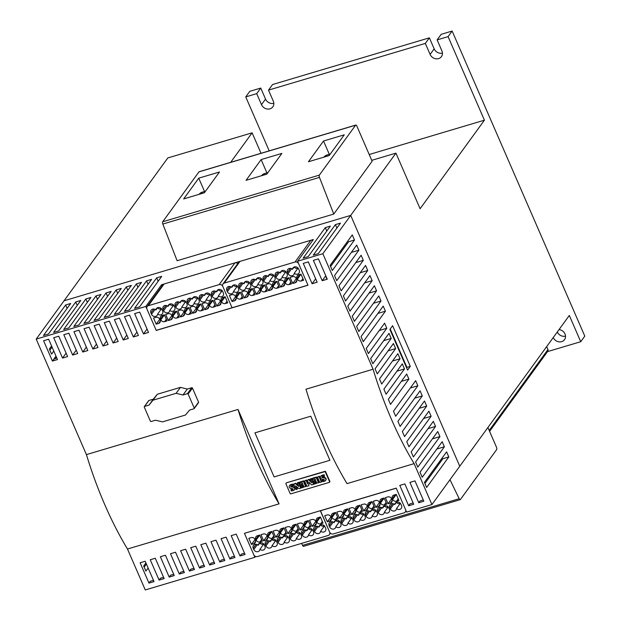 <?xml version="1.0" encoding="UTF-8"?>
<svg xmlns="http://www.w3.org/2000/svg" width="621" height="621" viewBox="0 0 621 621"><rect width="100%" height="100%" fill="white"/><g stroke="black" fill="none" stroke-linecap="round" stroke-linejoin="round"><path stroke-width="0.93" d="M344.259 134.819L329.177 155.576L308.435 161.755L323.518 140.998L344.259 134.819M329.309 154.311L323.518 140.998M281.872 153.403L266.789 174.159L246.048 180.338L261.13 159.581L281.872 153.403M266.914 172.894L261.13 159.581M219.477 171.994L204.402 192.751L183.661 198.93L198.736 178.165L219.477 171.994M204.526 191.478L198.736 178.165M356.881 126.156L372.134 161.235L333.764 214.059L177.117 260.727L162.826 224.057A1.917 0.761 73.4 0 1 162.702 221.775L198.961 171.87A1.917 0.761 73.4 0 1 199.147 171.722L355.794 125.062A1.917 0.761 -106.6 0 1 356.881 126.156M333.764 214.059L319.473 177.396A1.917 0.761 -106.6 0 1 319.349 175.114L355.608 125.201A1.917 0.761 -106.6 0 1 355.794 125.062M205.535 191.183L202.306 192.145A7.669 6.73 -144 0 0 199.116 194.319M267.93 172.591L264.701 173.554A7.669 6.73 -144 0 0 261.511 175.735M330.318 154.008L327.088 154.971A7.669 6.73 -144 0 0 323.898 157.152M487.912 427.496L496.458 447.167A1.917 0.761 -106.6 0 1 496.66 449.604L460.402 499.517A1.917 0.761 -106.6 0 1 460.208 499.657A1.917 0.761 -106.6 0 1 459.191 498.717L449.992 479.699M301.581 543.391L302.543 545.378A1.917 0.761 73.4 0 0 303.56 546.325L460.208 499.657M225.322 303.56A2.989 2.624 36 0 1 221.542 301.697L221.192 300.89A2.989 2.624 36 0 1 222.667 297.459L225.097 296.737L227.752 302.838L225.322 303.56L227.038 301.201M213.182 307.178A2.989 2.624 36 0 1 209.401 305.315L209.052 304.507A2.989 2.624 36 0 1 210.527 301.076L212.956 300.354L215.611 306.456L213.182 307.178L214.897 304.818M201.041 310.795A2.989 2.624 36 0 1 197.261 308.932L196.911 308.117A2.989 2.624 36 0 1 198.386 304.694L200.816 303.972L203.471 310.073L201.041 310.795L202.756 308.435M188.9 314.412A2.989 2.624 36 0 1 185.12 312.549L184.771 311.734A2.989 2.624 36 0 1 186.246 308.311L188.675 307.589L191.33 313.69L188.9 314.412L190.616 312.053M176.76 318.03A2.989 2.624 36 0 1 172.98 316.167L172.63 315.352A2.989 2.624 36 0 1 174.105 311.928L176.535 311.206L179.19 317.308L176.76 318.03L178.475 315.662M164.619 321.647A2.989 2.624 36 0 1 160.839 319.784L160.49 318.969A2.989 2.624 36 0 1 161.965 315.546L164.394 314.816L167.049 320.917L164.619 321.647L166.335 319.279M216.651 299.252A2.989 2.624 36 0 1 220.432 301.115L220.789 301.93A2.989 2.624 36 0 1 219.306 305.353L216.876 306.075L214.222 299.974L216.651 299.252M216.876 306.075L220.447 301.154M204.511 302.869A2.989 2.624 36 0 1 208.291 304.732L208.648 305.54A2.989 2.624 36 0 1 207.166 308.971L204.736 309.693L202.081 303.591L204.511 302.869M204.736 309.693L208.307 304.771M192.37 306.487A2.989 2.624 36 0 1 196.151 308.35L196.508 309.157A2.989 2.624 36 0 1 195.025 312.588L192.595 313.31L189.941 307.209L192.37 306.487M192.595 313.31L196.166 308.389M180.23 310.104A2.989 2.624 36 0 1 184.01 311.959L184.367 312.774A2.989 2.624 36 0 1 182.885 316.205L180.455 316.927L177.8 310.826L180.23 310.104M180.455 316.927L184.026 312.006M168.089 313.721A2.989 2.624 36 0 1 171.87 315.577L172.227 316.392A2.989 2.624 36 0 1 170.744 319.823L168.314 320.545L165.66 314.443L168.089 313.721M168.314 320.545L171.885 315.623M155.949 317.339A2.989 2.624 36 0 1 159.729 319.194L160.086 320.009A2.989 2.624 36 0 1 158.603 323.44L156.174 324.162L153.519 318.061L155.949 317.339M156.174 324.162L159.744 319.241M218.266 289.627L216.613 291.901A3.353 2.942 36 0 1 217.109 290.527A3.353 2.942 36 0 1 220.075 289.464A3.353 2.942 36 0 1 222.776 291.614L223.327 292.887A3.353 2.942 36 0 1 223.094 295.743A3.353 2.942 36 0 1 218.367 295.922L222.178 290.675M218.367 295.922A3.353 2.942 36 0 1 217.87 297.296A3.353 2.942 36 0 1 214.905 298.359A3.353 2.942 36 0 1 212.203 296.201L211.652 294.936A3.353 2.942 36 0 1 211.885 292.08A3.353 2.942 36 0 1 216.613 291.901M218.212 289.704A3.353 2.942 -144 0 0 222.116 290.752M206.125 293.244L204.472 295.518A3.353 2.942 36 0 1 204.969 294.137A3.353 2.942 36 0 1 207.934 293.081A3.353 2.942 36 0 1 210.635 295.231L211.187 296.504A3.353 2.942 36 0 1 210.954 299.361A3.353 2.942 36 0 1 206.226 299.539L210.038 294.292M206.226 299.539A3.353 2.942 36 0 1 205.73 300.913A3.353 2.942 36 0 1 202.764 301.969A3.353 2.942 36 0 1 200.063 299.819L199.512 298.546A3.353 2.942 36 0 1 199.745 295.697A3.353 2.942 36 0 1 204.472 295.518M206.071 293.322A3.353 2.942 -144 0 0 209.976 294.37M193.985 296.861L192.331 299.128A3.353 2.942 36 0 1 192.828 297.754A3.353 2.942 36 0 1 195.794 296.698A3.353 2.942 36 0 1 198.495 298.848L199.046 300.122A3.353 2.942 36 0 1 198.813 302.97A3.353 2.942 36 0 1 194.086 303.157L197.897 297.909M194.086 303.157A3.353 2.942 36 0 1 193.589 304.531A3.353 2.942 36 0 1 190.624 305.586A3.353 2.942 36 0 1 187.922 303.436L187.371 302.163A3.353 2.942 36 0 1 187.604 299.314A3.353 2.942 36 0 1 192.331 299.128M193.931 296.939A3.353 2.942 -144 0 0 197.835 297.987M181.844 300.479L180.191 302.745A3.353 2.942 36 0 1 180.688 301.371A3.353 2.942 36 0 1 183.653 300.316A3.353 2.942 36 0 1 186.354 302.466L186.905 303.739A3.353 2.942 36 0 1 186.673 306.588A3.353 2.942 36 0 1 181.945 306.774L185.757 301.527M181.945 306.774A3.353 2.942 36 0 1 181.448 308.148A3.353 2.942 36 0 1 178.483 309.204A3.353 2.942 36 0 1 175.782 307.053L175.231 305.78A3.353 2.942 36 0 1 175.464 302.932A3.353 2.942 36 0 1 180.191 302.745M181.79 300.556A3.353 2.942 -144 0 0 185.695 301.604M169.704 304.096L168.05 306.363A3.353 2.942 36 0 1 168.547 304.989A3.353 2.942 36 0 1 171.512 303.933A3.353 2.942 36 0 1 174.214 306.083L174.765 307.356A3.353 2.942 36 0 1 174.532 310.205A3.353 2.942 36 0 1 169.805 310.391L173.616 305.144M169.805 310.391A3.353 2.942 36 0 1 169.308 311.765A3.353 2.942 36 0 1 166.343 312.821A3.353 2.942 36 0 1 163.641 310.671L163.09 309.398A3.353 2.942 36 0 1 163.323 306.549A3.353 2.942 36 0 1 168.05 306.363M169.649 304.174A3.353 2.942 -144 0 0 173.554 305.221M157.563 307.705L155.91 309.98A3.353 2.942 36 0 1 156.407 308.606A3.353 2.942 36 0 1 159.372 307.55A3.353 2.942 36 0 1 162.073 309.7L162.624 310.974A3.353 2.942 36 0 1 162.391 313.822A3.353 2.942 36 0 1 157.664 314.009L161.476 308.761M157.664 314.009A3.353 2.942 36 0 1 157.167 315.383A3.353 2.942 36 0 1 154.202 316.438A3.353 2.942 36 0 1 151.501 314.288L150.95 313.015A3.353 2.942 36 0 1 151.182 310.166A3.353 2.942 36 0 1 155.91 309.98M157.509 307.791A3.353 2.942 -144 0 0 161.413 308.839M146.913 309.002L156.197 330.356L232.075 307.752L222.792 286.397A2.88 2.523 -144 0 0 219.159 284.604L148.341 305.703A2.88 2.523 -144 0 0 146.913 309.002M237.789 263.591A2.88 2.523 -144 0 0 234.94 262.885L164.123 283.976A2.88 2.523 -144 0 0 162.896 284.829L147.115 306.557M301.201 280.956A2.989 2.624 36 0 1 297.42 279.101L297.071 278.286A2.989 2.624 36 0 1 298.554 274.855L300.975 274.133L303.63 280.234L301.201 280.956L302.916 278.596M289.06 284.573A2.989 2.624 36 0 1 285.28 282.718L284.93 281.903A2.989 2.624 36 0 1 286.413 278.472L288.835 277.75L291.49 283.851L289.06 284.573L290.775 282.213M276.919 288.191A2.989 2.624 36 0 1 273.139 286.328L272.79 285.52A2.989 2.624 36 0 1 274.272 282.089L276.694 281.367L279.349 287.469L276.919 288.191L278.635 285.831M264.779 291.808A2.989 2.624 36 0 1 260.999 289.945L260.649 289.138A2.989 2.624 36 0 1 262.124 285.707L264.554 284.985L267.209 291.086L264.779 291.808L266.494 289.448M252.638 295.425A2.989 2.624 36 0 1 248.858 293.562L248.509 292.747A2.989 2.624 36 0 1 249.984 289.324L252.413 288.602L255.068 294.703L252.638 295.425L254.354 293.065M240.498 299.043A2.989 2.624 36 0 1 236.717 297.18L236.368 296.364A2.989 2.624 36 0 1 237.843 292.941L240.273 292.219L242.927 298.321L240.498 299.043L242.213 296.683M292.53 276.648A2.989 2.624 36 0 1 296.31 278.511L296.667 279.326A2.989 2.624 36 0 1 295.185 282.749L292.755 283.471L290.1 277.37L292.53 276.648M292.755 283.471L296.326 278.557M280.389 280.265A2.989 2.624 36 0 1 284.17 282.128L284.527 282.943A2.989 2.624 36 0 1 283.044 286.366L280.614 287.088L277.96 280.987L280.389 280.265M280.614 287.088L284.185 282.175M268.249 283.882A2.989 2.624 36 0 1 272.029 285.745L272.386 286.56A2.989 2.624 36 0 1 270.903 289.984L268.474 290.706L265.819 284.604L268.249 283.882M268.474 290.706L272.045 285.784M256.108 287.5A2.989 2.624 36 0 1 259.889 289.363L260.246 290.17A2.989 2.624 36 0 1 258.763 293.601L256.333 294.323L253.679 288.222L256.108 287.5M256.333 294.323L259.904 289.402M243.968 291.117A2.989 2.624 36 0 1 247.748 292.98L248.105 293.787A2.989 2.624 36 0 1 246.622 297.218L244.193 297.94L241.538 291.839L243.968 291.117M244.193 297.94L247.763 293.019M231.827 294.734A2.989 2.624 36 0 1 235.607 296.59L235.964 297.405A2.989 2.624 36 0 1 234.482 300.836L232.052 301.558L229.397 295.456L231.827 294.734M232.052 301.558L235.623 296.636M294.144 267.022L292.491 269.297A3.353 2.942 36 0 1 292.988 267.923A3.353 2.942 36 0 1 295.953 266.859A3.353 2.942 36 0 1 298.654 269.017L299.213 270.282A3.353 2.942 36 0 1 298.973 273.139A3.353 2.942 36 0 1 294.245 273.318L298.057 268.07M294.245 273.318A3.353 2.942 36 0 1 293.749 274.692A3.353 2.942 36 0 1 290.783 275.755A3.353 2.942 36 0 1 288.082 273.597L287.531 272.332A3.353 2.942 36 0 1 287.764 269.475A3.353 2.942 36 0 1 292.491 269.297M294.09 267.1A3.353 2.942 -144 0 0 297.995 268.156M282.004 270.64L280.35 272.914A3.353 2.942 36 0 1 280.847 271.54A3.353 2.942 36 0 1 283.813 270.477A3.353 2.942 36 0 1 286.514 272.635L287.073 273.9A3.353 2.942 36 0 1 286.832 276.756A3.353 2.942 36 0 1 282.105 276.935L285.916 271.688M282.105 276.935A3.353 2.942 36 0 1 281.608 278.309A3.353 2.942 36 0 1 278.643 279.372A3.353 2.942 36 0 1 275.941 277.214L275.39 275.949A3.353 2.942 36 0 1 275.623 273.093A3.353 2.942 36 0 1 280.35 272.914M281.95 270.717A3.353 2.942 -144 0 0 285.854 271.765M269.863 274.257L268.21 276.531A3.353 2.942 36 0 1 268.707 275.157A3.353 2.942 36 0 1 271.672 274.094A3.353 2.942 36 0 1 274.373 276.244L274.932 277.517A3.353 2.942 36 0 1 274.692 280.374A3.353 2.942 36 0 1 269.964 280.552L273.776 275.305M269.964 280.552A3.353 2.942 36 0 1 269.467 281.926A3.353 2.942 36 0 1 266.502 282.982A3.353 2.942 36 0 1 263.801 280.832L263.25 279.566A3.353 2.942 36 0 1 263.483 276.71A3.353 2.942 36 0 1 268.21 276.531M269.809 274.335A3.353 2.942 -144 0 0 273.714 275.382M257.723 277.874L256.069 280.141A3.353 2.942 36 0 1 256.566 278.767A3.353 2.942 36 0 1 259.531 277.711A3.353 2.942 36 0 1 262.233 279.861L262.792 281.134A3.353 2.942 36 0 1 262.551 283.983A3.353 2.942 36 0 1 257.824 284.17L261.635 278.922M257.824 284.17A3.353 2.942 36 0 1 257.327 285.544A3.353 2.942 36 0 1 254.362 286.599A3.353 2.942 36 0 1 251.66 284.449L251.109 283.176A3.353 2.942 36 0 1 251.342 280.327A3.353 2.942 36 0 1 256.069 280.141M257.668 277.952A3.353 2.942 -144 0 0 261.573 279M245.582 281.492L243.929 283.758A3.353 2.942 36 0 1 244.426 282.384A3.353 2.942 36 0 1 247.391 281.329A3.353 2.942 36 0 1 250.092 283.479L250.643 284.752A3.353 2.942 36 0 1 250.41 287.601A3.353 2.942 36 0 1 245.683 287.787L249.495 282.539M245.683 287.787A3.353 2.942 36 0 1 245.186 289.161A3.353 2.942 36 0 1 242.221 290.217A3.353 2.942 36 0 1 239.52 288.066L238.969 286.793A3.353 2.942 36 0 1 239.201 283.944A3.353 2.942 36 0 1 243.929 283.758M245.528 281.569A3.353 2.942 -144 0 0 249.432 282.617M233.442 285.109L231.788 287.376A3.353 2.942 36 0 1 232.285 286.002A3.353 2.942 36 0 1 235.25 284.946A3.353 2.942 36 0 1 237.952 287.096L238.503 288.369A3.353 2.942 36 0 1 238.27 291.218A3.353 2.942 36 0 1 233.543 291.404L237.354 286.157M233.543 291.404A3.353 2.942 36 0 1 233.046 292.778A3.353 2.942 36 0 1 230.08 293.834A3.353 2.942 36 0 1 227.379 291.684L226.828 290.411A3.353 2.942 36 0 1 227.061 287.562A3.353 2.942 36 0 1 231.788 287.376M233.387 285.186A3.353 2.942 -144 0 0 237.292 286.234M222.792 286.397L232.075 307.752L307.954 285.148L298.67 263.793A2.88 2.523 -144 0 0 295.037 262.008L224.22 283.098A2.88 2.523 -144 0 0 222.792 286.397M312.72 240.397A2.88 2.523 -144 0 0 310.818 240.28L240.001 261.379A2.88 2.523 -144 0 0 238.775 262.225L222.993 283.952M251.241 537.592A2.989 2.624 36 0 1 255.021 539.455L255.378 540.27A2.989 2.624 36 0 1 253.896 543.693L251.466 544.415L248.811 538.314L251.241 537.592M251.466 544.415L255.045 539.502M263.382 533.975A2.989 2.624 36 0 1 267.162 535.838L267.519 536.653A2.989 2.624 36 0 1 266.036 540.076L263.607 540.806L260.952 534.697L263.382 533.975M263.607 540.806L267.185 535.884M275.522 530.357A2.989 2.624 36 0 1 279.303 532.22L279.66 533.035A2.989 2.624 36 0 1 278.177 536.459L275.747 537.188L273.093 531.087L275.522 530.357M275.747 537.188L279.326 532.267M287.663 526.748A2.989 2.624 36 0 1 291.443 528.603L291.8 529.418A2.989 2.624 36 0 1 290.317 532.849L287.888 533.571L285.233 527.47L287.663 526.748M287.888 533.571L291.466 528.65M299.803 523.13A2.989 2.624 36 0 1 303.584 524.986L303.941 525.801A2.989 2.624 36 0 1 302.458 529.232L300.028 529.954L297.374 523.852L299.803 523.13M300.028 529.954L303.607 525.032M311.944 519.513A2.989 2.624 36 0 1 315.724 521.368L316.081 522.183A2.989 2.624 36 0 1 314.599 525.614L312.169 526.336L309.514 520.235L311.944 519.513M312.169 526.336L315.747 521.415M259.92 541.9A2.989 2.624 36 0 1 256.139 540.045L255.782 539.23A2.989 2.624 36 0 1 257.265 535.799L259.694 535.077L262.341 541.178L259.92 541.9L261.635 539.54M272.06 538.283A2.989 2.624 36 0 1 268.28 536.428L267.923 535.612A2.989 2.624 36 0 1 269.405 532.181L271.835 531.46L274.482 537.561L272.06 538.283L273.776 535.923M284.201 534.665A2.989 2.624 36 0 1 280.42 532.81L280.063 531.995A2.989 2.624 36 0 1 281.546 528.564L283.976 527.842L286.623 533.944L284.201 534.665L285.916 532.306M296.341 531.056A2.989 2.624 36 0 1 292.561 529.193L292.204 528.378A2.989 2.624 36 0 1 293.686 524.955L296.116 524.225L298.763 530.326L296.341 531.056L298.057 528.688M308.482 527.439A2.989 2.624 36 0 1 304.701 525.576L304.344 524.761A2.989 2.624 36 0 1 305.827 521.337L308.257 520.608L310.904 526.709L308.482 527.439L310.197 525.071M320.622 523.821A2.989 2.624 36 0 1 316.842 521.958L316.485 521.143A2.989 2.624 36 0 1 317.968 517.72L320.397 516.998L323.044 523.099L320.622 523.821L322.338 521.454M263.762 544.012L259.951 549.259A3.353 2.942 36 0 1 259.454 550.633A3.353 2.942 36 0 1 256.489 551.689A3.353 2.942 36 0 1 253.787 549.538L253.236 548.265A3.353 2.942 36 0 1 253.469 545.417A3.353 2.942 36 0 1 258.204 545.23L259.85 542.964M259.795 543.041A3.353 2.942 -144 0 0 263.708 544.089M258.204 545.23A3.353 2.942 36 0 1 258.701 543.856A3.353 2.942 36 0 1 261.666 542.801A3.353 2.942 36 0 1 264.367 544.951L264.919 546.224A3.353 2.942 36 0 1 264.686 549.073A3.353 2.942 36 0 1 259.951 549.259M275.903 540.394L272.091 545.642A3.353 2.942 36 0 1 271.594 547.016A3.353 2.942 36 0 1 268.629 548.071A3.353 2.942 36 0 1 265.928 545.921L265.377 544.648A3.353 2.942 36 0 1 265.609 541.799A3.353 2.942 36 0 1 270.345 541.613L271.99 539.346M271.936 539.424A3.353 2.942 -144 0 0 275.848 540.472M270.345 541.613A3.353 2.942 36 0 1 270.841 540.239A3.353 2.942 36 0 1 273.807 539.183A3.353 2.942 36 0 1 276.508 541.333L277.059 542.607A3.353 2.942 36 0 1 276.826 545.455A3.353 2.942 36 0 1 272.091 545.642M288.043 536.777L284.232 542.024A3.353 2.942 36 0 1 283.735 543.398A3.353 2.942 36 0 1 280.77 544.454A3.353 2.942 36 0 1 278.068 542.304L277.517 541.031A3.353 2.942 36 0 1 277.75 538.182A3.353 2.942 36 0 1 282.485 537.996L284.131 535.729M284.076 535.807A3.353 2.942 -144 0 0 287.989 536.855M282.485 537.996A3.353 2.942 36 0 1 282.982 536.622A3.353 2.942 36 0 1 285.947 535.566A3.353 2.942 36 0 1 288.649 537.716L289.2 538.989A3.353 2.942 36 0 1 288.967 541.838A3.353 2.942 36 0 1 284.232 542.024M300.184 533.16L296.372 538.407A3.353 2.942 36 0 1 295.875 539.781A3.353 2.942 36 0 1 292.91 540.837A3.353 2.942 36 0 1 290.209 538.686L289.658 537.413A3.353 2.942 36 0 1 289.891 534.565A3.353 2.942 36 0 1 294.626 534.378L296.271 532.112M296.217 532.189A3.353 2.942 -144 0 0 300.129 533.237M294.626 534.378A3.353 2.942 36 0 1 295.122 533.004A3.353 2.942 36 0 1 298.088 531.949A3.353 2.942 36 0 1 300.789 534.099L301.34 535.372A3.353 2.942 36 0 1 301.107 538.221A3.353 2.942 36 0 1 296.372 538.407M312.324 529.542L308.513 534.79A3.353 2.942 36 0 1 308.016 536.164A3.353 2.942 36 0 1 305.051 537.219A3.353 2.942 36 0 1 302.349 535.069L301.798 533.804A3.353 2.942 36 0 1 302.031 530.947A3.353 2.942 36 0 1 306.766 530.769L308.412 528.494M308.358 528.572A3.353 2.942 -144 0 0 312.27 529.62M306.766 530.769A3.353 2.942 36 0 1 307.263 529.395A3.353 2.942 36 0 1 310.228 528.331A3.353 2.942 36 0 1 312.93 530.481L313.481 531.755A3.353 2.942 36 0 1 313.248 534.611A3.353 2.942 36 0 1 308.513 534.79M324.465 525.925L320.653 531.172A3.353 2.942 36 0 1 320.157 532.546A3.353 2.942 36 0 1 317.191 533.61A3.353 2.942 36 0 1 314.49 531.452L313.939 530.187A3.353 2.942 36 0 1 314.172 527.33A3.353 2.942 36 0 1 318.907 527.151L320.552 524.877M320.498 524.955A3.353 2.942 -144 0 0 324.41 526.003M318.907 527.151A3.353 2.942 36 0 1 319.404 525.777A3.353 2.942 36 0 1 322.369 524.714A3.353 2.942 36 0 1 325.07 526.872L325.621 528.137A3.353 2.942 36 0 1 325.388 530.994A3.353 2.942 36 0 1 320.653 531.172M244.488 533.4L253.772 554.755A2.88 2.523 -144 0 0 257.412 556.548L328.23 535.449A2.88 2.523 -144 0 0 329.65 532.158L320.459 510.679L244.573 533.284M327.12 514.988A2.989 2.624 36 0 1 330.9 516.851L331.257 517.666A2.989 2.624 36 0 1 329.774 521.089L327.345 521.819L324.69 515.717L327.12 514.988M327.345 521.819L330.923 516.897M339.26 511.37A2.989 2.624 36 0 1 343.04 513.233L343.397 514.048A2.989 2.624 36 0 1 341.915 517.472L339.485 518.201L336.83 512.1L339.26 511.37M339.485 518.201L343.064 513.28M351.401 507.761A2.989 2.624 36 0 1 355.181 509.616L355.538 510.431A2.989 2.624 36 0 1 354.055 513.862L351.626 514.584L348.979 508.483L351.401 507.761M351.626 514.584L355.204 509.662M363.541 504.143A2.989 2.624 36 0 1 367.322 505.999L367.679 506.814A2.989 2.624 36 0 1 366.196 510.245L363.766 510.967L361.119 504.865L363.541 504.143M363.766 510.967L367.345 506.045M375.682 500.526A2.989 2.624 36 0 1 379.462 502.381L379.819 503.196A2.989 2.624 36 0 1 378.336 506.627L375.907 507.349L373.26 501.248L375.682 500.526M375.907 507.349L379.485 502.428M387.822 496.909A2.989 2.624 36 0 1 391.603 498.772L391.96 499.579A2.989 2.624 36 0 1 390.477 503.01L388.047 503.732L385.4 497.631L387.822 496.909M388.047 503.732L391.626 498.81M335.798 519.296A2.989 2.624 36 0 1 332.018 517.44L331.661 516.625A2.989 2.624 36 0 1 333.143 513.194L335.573 512.472L338.22 518.574L335.798 519.296L337.514 516.936M347.939 515.678A2.989 2.624 36 0 1 344.158 513.823L343.801 513.008A2.989 2.624 36 0 1 345.284 509.577L347.713 508.855L350.36 514.956L347.939 515.678L349.654 513.319M360.079 512.069A2.989 2.624 36 0 1 356.299 510.206L355.942 509.391A2.989 2.624 36 0 1 357.424 505.968L359.854 505.238L362.501 511.339L360.079 512.069L361.795 509.701M372.22 508.452A2.989 2.624 36 0 1 368.439 506.589L368.082 505.773A2.989 2.624 36 0 1 369.565 502.35L371.995 501.621L374.642 507.73L372.22 508.452L373.935 506.084M384.36 504.834A2.989 2.624 36 0 1 380.58 502.971L380.223 502.156A2.989 2.624 36 0 1 381.705 498.733L384.135 498.011L386.782 504.112L384.36 504.834L386.076 502.474M396.501 501.217A2.989 2.624 36 0 1 392.72 499.354L392.363 498.539A2.989 2.624 36 0 1 393.846 495.116L396.276 494.394L398.923 500.495L396.501 501.217L398.216 498.857M339.64 521.407L335.829 526.655A3.353 2.942 36 0 1 335.332 528.029A3.353 2.942 36 0 1 332.367 529.084A3.353 2.942 36 0 1 329.666 526.934L329.114 525.661A3.353 2.942 36 0 1 329.347 522.812A3.353 2.942 36 0 1 334.082 522.626L335.728 520.359M335.674 520.437A3.353 2.942 -144 0 0 339.586 521.485M334.082 522.626A3.353 2.942 36 0 1 334.579 521.252A3.353 2.942 36 0 1 337.545 520.196A3.353 2.942 36 0 1 340.246 522.346L340.797 523.619A3.353 2.942 36 0 1 340.564 526.468A3.353 2.942 36 0 1 335.829 526.655M351.781 517.79L347.97 523.037A3.353 2.942 36 0 1 347.473 524.411A3.353 2.942 36 0 1 344.508 525.467A3.353 2.942 36 0 1 341.806 523.317L341.255 522.044A3.353 2.942 36 0 1 341.488 519.195A3.353 2.942 36 0 1 346.223 519.009L347.869 516.742M347.814 516.819A3.353 2.942 -144 0 0 351.727 517.867M346.223 519.009A3.353 2.942 36 0 1 346.72 517.635A3.353 2.942 36 0 1 349.685 516.579A3.353 2.942 36 0 1 352.386 518.729L352.938 520.002A3.353 2.942 36 0 1 352.705 522.851A3.353 2.942 36 0 1 347.97 523.037M363.922 514.172L360.11 519.42A3.353 2.942 36 0 1 359.613 520.794A3.353 2.942 36 0 1 356.648 521.85A3.353 2.942 36 0 1 353.947 519.699L353.396 518.426A3.353 2.942 36 0 1 353.628 515.577A3.353 2.942 36 0 1 358.364 515.399L360.009 513.125M359.955 513.202A3.353 2.942 -144 0 0 363.867 514.25M358.364 515.399A3.353 2.942 36 0 1 358.86 514.017A3.353 2.942 36 0 1 361.826 512.962A3.353 2.942 36 0 1 364.527 515.112L365.078 516.385A3.353 2.942 36 0 1 364.845 519.241A3.353 2.942 36 0 1 360.11 519.42M376.062 510.555L372.251 515.803A3.353 2.942 36 0 1 371.754 517.177A3.353 2.942 36 0 1 368.789 518.24A3.353 2.942 36 0 1 366.087 516.082L365.536 514.817A3.353 2.942 36 0 1 365.769 511.96A3.353 2.942 36 0 1 370.504 511.782L372.15 509.507M372.095 509.585A3.353 2.942 -144 0 0 376.008 510.633M370.504 511.782A3.353 2.942 36 0 1 371.001 510.408A3.353 2.942 36 0 1 373.966 509.344A3.353 2.942 36 0 1 376.668 511.494L377.219 512.767A3.353 2.942 36 0 1 376.986 515.624A3.353 2.942 36 0 1 372.251 515.803M388.203 506.938L384.391 512.185A3.353 2.942 36 0 1 383.894 513.559A3.353 2.942 36 0 1 380.929 514.623A3.353 2.942 36 0 1 378.228 512.465L377.677 511.199A3.353 2.942 36 0 1 377.91 508.343A3.353 2.942 36 0 1 382.645 508.164L384.29 505.89M384.236 505.968A3.353 2.942 -144 0 0 388.148 507.015M382.645 508.164A3.353 2.942 36 0 1 383.141 506.79A3.353 2.942 36 0 1 386.107 505.727A3.353 2.942 36 0 1 388.808 507.885L389.359 509.15A3.353 2.942 36 0 1 389.126 512.007A3.353 2.942 36 0 1 384.391 512.185M400.343 503.32L396.532 508.568A3.353 2.942 36 0 1 396.035 509.942A3.353 2.942 36 0 1 393.07 511.005A3.353 2.942 36 0 1 390.368 508.855L389.817 507.582A3.353 2.942 36 0 1 390.05 504.726A3.353 2.942 36 0 1 394.785 504.547L396.431 502.273M396.377 502.35A3.353 2.942 -144 0 0 400.289 503.406M394.785 504.547A3.353 2.942 36 0 1 395.282 503.173A3.353 2.942 36 0 1 398.247 502.11A3.353 2.942 36 0 1 400.949 504.268L401.5 505.533A3.353 2.942 36 0 1 401.267 508.389A3.353 2.942 36 0 1 396.532 508.568M405.529 509.554L396.245 488.199L320.366 510.804L329.65 532.158A2.88 2.523 -144 0 0 333.291 533.944L404.108 512.845A2.88 2.523 -144 0 0 405.529 509.554M310.764 416.217L329.922 460.285L274.109 476.912L254.952 432.845L310.764 416.217L329.922 460.285L274.109 476.912L254.952 432.845L310.764 416.217M286.149 483.192A0.574 0.505 36 0 1 286.475 482.796L324.923 471.347A0.574 0.505 36 0 1 325.652 471.704L329.852 481.36A0.574 0.505 36 0 1 329.627 482.005M286.211 483.169A0.574 0.505 -144 0 0 285.924 483.829L290.123 493.493A0.574 0.505 -144 0 0 290.853 493.85L329.293 482.393A0.574 0.505 -144 0 0 329.58 481.733L325.381 472.076A0.574 0.505 -144 0 0 324.651 471.719L286.475 482.796M293.252 485.684L293.089 484.124A7.817 6.862 -144 0 0 290.31 484.807A2.197 1.925 -144 0 0 289.805 485.273L289.479 485.715A2.197 1.925 36 0 1 289.984 485.249A7.817 6.862 36 0 1 292.77 484.574L293.252 485.684A6.35 5.573 -144 0 0 291.459 485.824A1.809 1.584 -144 0 0 290.791 486.158A0.45 0.396 -144 0 0 291.125 486.934A28.31 24.848 -144 0 0 292.662 487.128A2.484 2.181 36 0 1 294.082 487.687A1.677 1.475 36 0 1 293.88 490.241A5.962 5.232 36 0 1 291.365 490.924L290.915 489.884A4.782 4.2 -144 0 0 292.825 489.558A0.722 0.637 -144 0 0 293.151 489.216L293.034 488.882A1.63 1.428 -144 0 0 292.367 488.68L291.21 488.533A2.585 2.267 36 0 1 289.782 487.951A1.785 1.568 36 0 1 289.161 486.546A2.197 1.925 36 0 1 289.479 485.715M290.993 486.01A0.45 0.396 -144 0 0 291.443 486.484A28.31 24.848 -144 0 0 292.98 486.685L292.662 487.128M294.393 489.79L294.719 489.34A2.034 1.785 -144 0 0 294.408 487.237A2.484 2.181 -144 0 0 292.98 486.685M290.915 489.884L291.233 489.441A4.782 4.2 -144 0 0 293.151 489.115A0.722 0.637 -144 0 0 293.159 489.107L292.825 489.558M301.309 486.911L303.716 486.196L303.18 484.962L301.076 485.591L300.68 484.667L302.784 484.038L302.225 482.765L299.819 483.48L299.702 482.02L303.685 480.833L306.037 486.251L301.728 487.881L301.635 486.468L303.584 485.886M300.68 484.667L302.644 483.728M314.117 483.099L316.524 482.377L315.988 481.151L313.884 481.772L313.489 480.848L315.592 480.219L315.033 478.946L312.627 479.668L312.51 478.209L316.493 477.021L318.845 482.432L314.544 484.07L314.443 482.649L316.392 482.067M313.489 480.848L315.452 479.917M324.449 476.392L324.294 474.832A7.817 6.862 -144 0 0 321.515 475.515A2.197 1.925 -144 0 0 321.003 475.973L320.677 476.423A2.197 1.925 36 0 1 321.189 475.958A7.817 6.862 36 0 1 323.968 475.275L324.449 476.392A6.35 5.573 -144 0 0 322.664 476.532A1.809 1.584 -144 0 0 321.988 476.866A0.45 0.396 -144 0 0 322.322 477.634A28.31 24.848 -144 0 0 323.859 477.836A2.484 2.181 36 0 1 325.28 478.387A1.677 1.475 36 0 1 325.086 480.949A5.962 5.232 36 0 1 322.563 481.632L322.113 480.592A4.782 4.2 -144 0 0 324.03 480.266A0.722 0.637 -144 0 0 324.356 479.924L324.232 479.591A1.63 1.428 -144 0 0 323.572 479.389L322.408 479.233A2.585 2.267 36 0 1 320.987 478.659A1.785 1.568 36 0 1 320.358 477.246A2.197 1.925 36 0 1 320.677 476.423M322.198 476.718A0.45 0.396 -144 0 0 322.648 477.192A28.31 24.848 -144 0 0 324.185 477.386L323.859 477.836M325.598 480.499L325.916 480.049A2.034 1.785 -144 0 0 325.606 477.945A2.484 2.181 -144 0 0 324.185 477.386M322.113 480.592L322.439 480.149A4.782 4.2 -144 0 0 324.348 479.823A0.722 0.637 -144 0 0 324.356 479.816M321.368 482.036L321.686 481.585L319.334 476.175L317.44 477.091L319.008 476.618L321.368 482.036L319.792 482.501L317.44 477.091M313.574 484.357L313.9 483.906L311.548 478.496L310.492 478.807L310.174 479.257L311.222 478.938L313.574 484.357L311.626 484.931L308.808 482.043L308.854 485.762L306.921 486.336L304.562 480.926L306.13 480.46L307.69 484.031L307.643 480.002L308.668 479.699L311.719 482.82L310.174 479.257M308.854 485.762L309.142 482.385M307.674 482.812L306.456 480.01L304.562 480.926M311.113 481.422L308.994 479.257L307.643 480.002M300.766 488.168L301.092 487.726L298.74 482.307L297.638 482.633L297.312 483.084L298.414 482.758L300.766 488.168L299.019 488.688L295.604 485.878L297.079 489.27L296.046 489.573L293.686 484.163L295.386 483.658L298.81 486.515L297.312 483.084M297.079 489.27L297.405 488.82L296.419 486.546M298.321 485.389L295.705 483.208L293.686 484.163M293.089 484.124L292.77 484.574M291.032 486.158L290.706 486.6M291.443 486.484L291.125 486.934M294.408 487.237L294.082 487.687M295.014 488.587L294.688 489.038M290.31 484.807L289.984 485.249M299.376 482.47L303.358 481.283L305.711 486.693M303.685 480.833L303.358 481.283M312.184 478.651L316.167 477.464L318.519 482.882M316.493 477.021L316.167 477.464M324.294 474.832L323.968 475.275M322.229 476.858L321.911 477.308M322.648 477.192L322.322 477.634M325.606 477.945L325.28 478.387M326.211 479.296L325.885 479.746M324.348 479.823L324.03 480.266M321.515 475.515L321.189 475.958M319.334 476.175L319.008 476.618M311.548 478.496L311.222 478.938M306.456 480.01L306.13 480.46M308.994 479.257L308.668 479.699M298.74 482.307L298.414 482.758M295.705 483.208L295.386 483.658M308.195 256.628L303.133 258.134L325.295 227.635L330.349 226.122L308.195 256.628M326.778 231.043L325.295 227.635M303.258 263.382L308.311 261.876L317.16 282.213L312.099 283.727L303.258 263.382M413.136 502.956L409.992 503.895L408.641 505.758L399.8 485.412L404.853 483.906L413.702 504.244L408.641 505.758M318.309 253.616L313.248 255.122L335.41 224.616L340.471 223.11L318.309 253.616M345.004 246.677L344.523 245.574M336.892 228.031L335.41 224.616M358.899 250.17L336.737 280.669L334.525 275.584L356.687 245.078L358.899 250.17L351.362 252.413M354.475 239.993L332.32 270.5L330.108 265.415L352.262 234.909L354.475 239.993L348.575 241.755L330.589 266.518M318.433 258.864L327.275 279.202L322.214 280.708L313.372 260.37L318.433 258.864M423.258 499.944L420.107 500.883L418.756 502.738L409.914 482.401L414.975 480.895L423.817 501.232L418.756 502.738M448.804 456.94L426.65 487.446L424.438 482.362L446.6 451.855L448.804 456.94L442.905 458.702L424.919 483.464M439.334 463.623L438.853 462.521M139.57 306.859L134.516 308.365L156.671 277.859L161.732 276.353L139.57 306.859M158.161 281.274L156.671 277.859M134.641 313.613L139.694 312.107L148.535 332.445L143.482 333.951L134.641 313.613M244.519 553.187L241.375 554.126L240.024 555.981L231.175 535.644L236.236 534.138L245.078 554.475L240.024 555.981M129.455 309.871L124.394 311.377L146.556 280.878L151.617 279.365L129.455 309.871M148.039 284.286L146.556 280.878M124.518 316.625L129.579 315.119L138.421 335.456L133.36 336.97L124.518 316.625M234.404 556.199L231.253 557.138L229.902 559.001L221.06 538.655L226.122 537.149L234.963 557.487L229.902 559.001M119.341 312.883L114.28 314.389L136.441 283.89L141.495 282.384L119.341 312.883M137.924 287.306L136.441 283.89M114.404 319.644L119.457 318.138L128.306 338.476L123.245 339.982L114.404 319.644M224.282 559.211L221.138 560.15L219.787 562.013L210.946 541.675L215.999 540.169L224.849 560.507L219.787 562.013M109.218 315.903L104.165 317.409L126.319 286.902L131.38 285.396L109.218 315.903M127.81 290.317L126.319 286.902M104.281 322.656L109.343 321.15L118.184 341.488L113.131 342.994L104.281 322.656M214.167 562.23L211.024 563.162L209.673 565.025L200.824 544.687L205.885 543.181L214.726 563.519L209.673 565.025M99.104 318.915L94.043 320.42L116.205 289.914L121.266 288.408L99.104 318.915M117.687 293.329L116.205 289.914M94.167 325.668L99.228 324.162L108.07 344.5L103.008 346.006L94.167 325.668M204.053 565.242L200.901 566.181L199.551 568.036L190.709 547.699L195.77 546.193L204.612 566.531L199.551 568.036M88.989 321.926L83.928 323.432L106.09 292.933L111.143 291.42L88.989 321.926M107.573 296.341L106.09 292.933M84.052 328.68L89.106 327.174L97.955 347.512L92.894 349.025L84.052 328.68M193.931 568.254L190.787 569.193L189.436 571.056L180.595 550.711L185.648 549.205L194.497 569.542L189.436 571.056M78.867 324.938L73.814 326.444L95.968 295.945L101.029 294.439L78.867 324.938M97.458 299.361L95.968 295.945M73.93 331.699L78.991 330.193L87.833 350.531L82.779 352.037L73.93 331.699M183.816 571.266L180.672 572.205L179.322 574.068L170.472 553.73L175.533 552.224L184.375 572.562L179.322 574.068M68.752 327.95L63.691 329.464L85.853 298.957L90.914 297.451L68.752 327.95M87.336 302.373L85.853 298.957M63.816 334.711L68.877 333.205L77.718 353.543L72.657 355.049L63.816 334.711M173.701 574.285L170.55 575.217L169.199 577.08L160.358 556.742L165.419 555.236L174.26 575.574L169.199 577.08M58.638 330.97L53.577 332.476L75.739 301.969L80.792 300.463L58.638 330.97M77.221 305.385L75.739 301.969M53.701 337.723L58.754 336.217L67.604 356.555L62.542 358.061L53.701 337.723M163.579 577.297L160.435 578.236L159.085 580.092L150.243 559.754L155.297 558.248L164.146 578.586L159.085 580.092M48.516 333.982L43.462 335.487L65.616 304.989L70.678 303.475L48.516 333.982M56.744 357.867L53.779 359.217L55.999 356.159M52.428 361.08L43.579 340.735L48.64 339.229L57.481 359.567L52.428 361.08L53.779 359.217M53.786 351.075L51.566 354.133L49.354 349.049L51.582 345.99M49.835 350.151L52.055 347.092M153.465 580.309L150.321 581.248L148.97 583.103L140.121 562.766L145.182 561.26L154.024 581.598L148.97 583.103M148.116 568.021L145.896 571.079L143.684 565.995L145.912 562.937M144.165 567.097L146.385 564.039M366.219 348.466L384.593 323.168L386.805 328.253L368.432 353.551L366.219 348.466M386.805 328.253L379.268 330.496M370.636 358.635L389.018 333.337L391.222 338.422L372.848 363.72L370.636 358.635M391.222 338.422L383.693 340.665M375.061 368.804L393.435 343.506L395.647 348.591L377.273 373.889L375.061 368.804M395.647 348.591L388.109 350.834M379.485 378.973L397.859 353.675L400.071 358.759L381.69 384.057L379.485 378.973M400.071 358.759L392.534 361.011M383.902 389.142L402.284 363.844L404.488 368.928L386.115 394.226L383.902 389.142M404.488 368.928L396.959 371.179M388.327 399.311L406.701 374.013L408.913 379.097L390.539 404.395L388.327 399.311M408.913 379.097L401.376 381.348M55.409 358.728L56.48 357.261M67.107 308.396L65.616 304.989M326.53 277.494L326.095 278.099L326.716 277.913M338.95 285.753L361.111 255.254L363.324 260.339L341.162 290.838L338.95 285.753M363.324 260.339L355.786 262.582M343.374 295.922L365.528 265.423L367.741 270.508L345.579 301.006L343.374 295.922M367.741 270.508L360.203 272.751M347.791 306.091L369.953 275.592L372.165 280.676L350.003 311.175L347.791 306.091M372.165 280.676L364.628 282.92M352.216 316.26L374.378 285.761L376.582 290.845L354.428 321.344L352.216 316.26M376.582 290.845L369.053 293.089M356.64 326.429L378.794 295.93L381.007 301.014L358.845 331.513L356.64 326.429M381.007 301.014L373.469 303.258M361.057 336.598L383.219 306.099L385.431 311.183L363.269 341.682L361.057 336.598M385.431 311.183L377.894 313.426M393.481 411.18L415.643 380.673L417.855 385.757L395.693 416.264L393.481 411.18M417.855 385.757L410.318 388.001M397.906 421.348L420.068 390.842L422.28 395.926L400.118 426.433L397.906 421.348M422.28 395.926L414.743 398.17M402.33 431.517L424.485 401.011L426.697 406.095L404.543 436.602L402.33 431.517M426.697 406.095L419.159 408.339M406.747 441.686L428.909 411.18L431.121 416.264L408.96 446.771L406.747 441.686M431.121 416.264L423.584 418.507M411.172 451.855L433.334 421.348L435.538 426.433L413.384 456.94L411.172 451.855M435.538 426.433L428.009 428.676M415.596 462.024L437.751 431.517L439.963 436.602L417.801 467.108L415.596 462.024M439.963 436.602L432.426 438.845M420.013 472.193L442.175 441.686L444.388 446.771L422.226 477.277L420.013 472.193M444.388 446.771L436.85 449.022M312.099 283.727L315.678 278.806M322.214 280.708L325.792 275.786M143.482 333.951L147.053 329.029M133.36 336.97L136.938 332.049M123.245 339.982L126.824 335.061M113.131 342.994L116.701 338.072M103.008 346.006L106.587 341.084M92.894 349.025L96.472 344.104M82.779 352.037L86.35 347.116M72.657 355.049L76.236 350.128M62.542 358.061L66.121 353.139M410.287 366.367L407.586 370.093L389.903 329.409L392.604 325.691L410.287 366.367L406.918 367.376L390.221 328.975M406.6 367.811L406.918 367.376M144.328 406.615L148.652 400.661A0.574 0.505 36 0 1 148.893 400.491L153.317 399.179L157.323 394.25L180.447 387.364L176.123 393.31L182.978 395.003L187.402 393.691A0.574 0.505 36 0 1 188.124 394.048L194.241 408.113A0.574 0.505 36 0 1 193.954 408.773L189.537 410.093L185.524 415.014L162.508 421.876L155.553 420.215L151.128 421.527A0.574 0.505 36 0 1 150.398 421.17L144.282 407.104A0.574 0.505 36 0 1 144.569 406.445L148.993 405.125L152.999 400.203L176.123 393.31M157.323 394.25L152.999 400.203M153.317 399.179L148.993 405.125M180.447 387.364L187.301 389.056L182.978 395.003M187.301 389.056L191.726 387.737A0.574 0.505 36 0 1 192.448 388.094L198.565 402.16A0.574 0.505 36 0 1 198.526 402.649L194.202 408.602M161.592 284.736L313.349 239.527L297.568 261.247L307.993 285.233L156.236 330.442L145.811 306.456L161.592 284.736L162.104 285.916M297.568 261.247L322.858 253.717L373.081 369.223L305.974 389.212L373.081 369.223A191.796 76.352 73.4 0 0 414.129 463.631L431.929 504.562L406.639 512.092L396.206 488.114L244.449 533.315L254.882 557.301L145.275 589.95L127.476 549.018L279.07 503.864L127.476 549.018A191.796 76.352 73.4 0 1 86.428 454.611L36.204 339.105L145.811 306.456M261.014 153.294L252.118 132.832L167.81 157.944L64.041 300.789L350.694 215.402L322.858 253.717M431.929 504.562L459.765 466.247L350.694 215.402L459.765 466.247L569.317 315.437L580.736 341.713L584.796 336.132L452.142 31.05L441.182 34.318L437.13 39.891L448.09 36.631L484.419 120.187L420.107 208.726L395.934 153.131L350.694 215.402L64.041 300.789L36.204 339.105M255.51 556.432L254.882 557.301M86.428 454.611L238.022 409.456L279.07 503.864A191.796 76.352 73.4 0 1 238.022 409.456L86.428 454.611M347.023 483.619L414.129 463.631L347.023 483.619A191.796 76.352 73.4 0 1 305.974 389.212L305.974 389.212M557.285 332.002A6.715 5.892 -144 0 0 565.521 336.124M559.047 329.572A6.715 5.892 36 0 1 564.986 333.958A6.715 5.892 36 0 1 564.52 339.664A6.715 5.892 36 0 1 558.644 341.791A6.715 5.892 36 0 1 553.233 337.583M268.505 90.123L425.323 43.408L429.375 37.834L272.565 84.541L268.505 90.123L273.294 101.138A6.715 5.892 36 0 1 272.829 106.843A6.715 5.892 36 0 1 266.898 108.962A6.715 5.892 36 0 1 261.495 104.654L256.706 93.639L260.758 88.058L265.547 99.081A6.715 5.892 -144 0 0 273.83 103.311M429.375 37.834L434.164 48.849A6.715 5.892 -144 0 0 442.447 53.08M269.204 150.856L245.745 96.907L249.797 91.326L260.758 88.058M437.13 39.891L441.919 50.914A6.715 5.892 36 0 1 441.446 56.612A6.715 5.892 36 0 1 435.515 58.731A6.715 5.892 36 0 1 430.112 54.431L425.323 43.408M452.142 31.05L448.09 36.631M230.694 162.322L252.118 132.832M484.419 120.187L369.208 154.505M395.934 153.131L371.746 160.334M546.682 346.603L547.963 349.561A1.917 1.684 36 0 1 547.831 351.191L489.589 431.362M580.736 341.713L547.528 351.602M245.745 96.907L256.706 93.639M355.608 125.201L198.961 171.87M319.349 175.114L162.702 221.775M319.473 177.396L162.826 224.057M201.173 193.713L202.306 192.145M263.56 175.122L264.701 173.554M325.947 156.539L327.088 154.971M302.543 545.378L459.191 498.717M221.542 301.697L225.12 296.784M221.192 300.89L223.956 297.079M209.401 305.315L212.98 300.401M209.052 304.507L211.815 300.696M197.261 308.932L200.839 304.011M196.911 308.117L199.675 304.306M185.12 312.549L188.699 307.628M184.771 311.734L187.534 307.923M172.98 316.167L176.558 311.245M172.63 315.352L175.394 311.54M160.839 319.784L164.418 314.863M160.49 318.969L163.253 315.157M219.306 305.353L221.022 302.986M207.166 308.971L208.881 306.603M195.025 312.588L196.741 310.221M182.885 316.205L184.6 313.838M170.744 319.823L172.459 317.455M158.603 323.44L160.319 321.073M212.203 296.201L215.751 291.319M200.063 299.819L203.61 294.936M187.922 303.436L191.47 298.554M175.782 307.053L179.329 302.171M163.641 310.671L167.189 305.788M151.501 314.288L155.048 309.405M211.652 294.936L214.524 290.977M199.512 298.546L202.384 294.595M187.371 302.163L190.243 298.212M175.231 305.78L178.103 301.822M163.09 309.398L165.962 305.439M150.95 313.015L153.822 309.056M219.159 284.604L234.94 262.885M148.341 305.703L164.123 283.976M297.42 279.101L300.999 274.179M297.071 278.286L299.834 274.474M285.28 282.718L288.858 277.797M284.93 281.903L287.694 278.092M273.139 286.328L276.718 281.414M272.79 285.52L275.553 281.709M260.999 289.945L264.577 285.023M260.649 289.138L263.413 285.326M248.858 293.562L252.436 288.641M248.509 292.747L251.272 288.936M236.717 297.18L240.296 292.258M236.368 296.364L239.132 292.553M295.185 282.749L296.9 280.382M283.044 286.366L284.76 283.999M270.903 289.984L272.619 287.616M258.763 293.601L260.478 291.233M246.622 297.218L248.338 294.851M234.482 300.836L236.197 298.468M288.082 273.597L291.629 268.722M275.941 277.214L279.489 272.332M263.801 280.832L267.348 275.949M251.66 284.449L255.208 279.566M239.52 288.066L243.067 283.184M227.379 291.684L230.927 286.801M287.531 272.332L290.403 268.373M275.39 275.949L278.262 271.99M263.25 279.566L266.122 275.608M251.109 283.176L253.981 279.225M238.969 286.793L241.841 282.842M226.828 290.411L229.7 286.452M295.037 262.008L310.818 240.28M224.22 283.098L240.001 261.379M253.896 543.693L255.619 541.326M266.036 540.076L267.76 537.708M278.177 536.459L279.9 534.091M290.317 532.849L292.041 530.474M302.458 529.232L304.181 526.864M314.599 525.614L316.322 523.247M256.139 540.045L259.71 535.123M255.782 539.23L258.553 535.418M268.28 536.428L271.851 531.506M267.923 535.612L270.694 531.801M280.42 532.81L283.991 527.889M280.063 531.995L282.834 528.184M292.561 529.193L296.132 524.271M292.204 528.378L294.975 524.566M304.701 525.576L308.272 520.654M304.344 524.761L307.116 520.949M316.842 521.958L320.413 517.037M316.485 521.143L319.256 517.332M253.236 548.265L256.108 544.307M253.787 549.538L257.335 544.656M265.377 544.648L268.249 540.689M265.928 545.921L269.475 541.038M277.517 541.031L280.389 537.08M278.068 542.304L281.616 537.421M289.658 537.413L292.53 533.462M290.209 538.686L293.756 533.804M301.798 533.804L304.67 529.845M302.349 535.069L305.897 530.187M313.939 530.187L316.811 526.228M314.49 531.452L318.037 526.569M329.774 521.089L331.498 518.721M341.915 517.472L343.638 515.104M354.055 513.862L355.779 511.494M366.196 510.245L367.919 507.877M378.336 506.627L380.06 504.26M390.477 503.01L392.2 500.642M332.018 517.44L335.588 512.519M331.661 516.625L334.432 512.814M344.158 513.823L347.729 508.902M343.801 513.008L346.572 509.197M356.299 510.206L359.87 505.284M355.942 509.391L358.713 505.579M368.439 506.589L372.01 501.667M368.082 505.773L370.853 501.962M380.58 502.971L384.151 498.05M380.223 502.156L382.994 498.345M392.72 499.354L396.291 494.432M392.363 498.539L395.135 494.727M329.114 525.661L331.987 521.702M329.666 526.934L333.213 522.051M341.255 522.044L344.127 518.093M341.806 523.317L345.354 518.434M353.396 518.426L356.268 514.475M353.947 519.699L357.494 514.817M365.536 514.817L368.408 510.858M366.087 516.082L369.635 511.199M377.677 511.199L380.549 507.241M378.228 512.465L381.775 507.59M389.817 507.582L392.689 503.623M390.368 508.855L393.916 503.973M148.893 400.491L144.569 406.445M191.726 387.737L187.402 393.691M192.448 388.094L188.124 394.048M198.565 402.16L194.241 408.113M265.547 99.081L261.495 104.654M434.164 48.849L430.112 54.431M547.963 349.561L489.201 430.454M330.442 533.237L329.448 534.603M406.118 510.904L405.327 511.999"/></g></svg>
